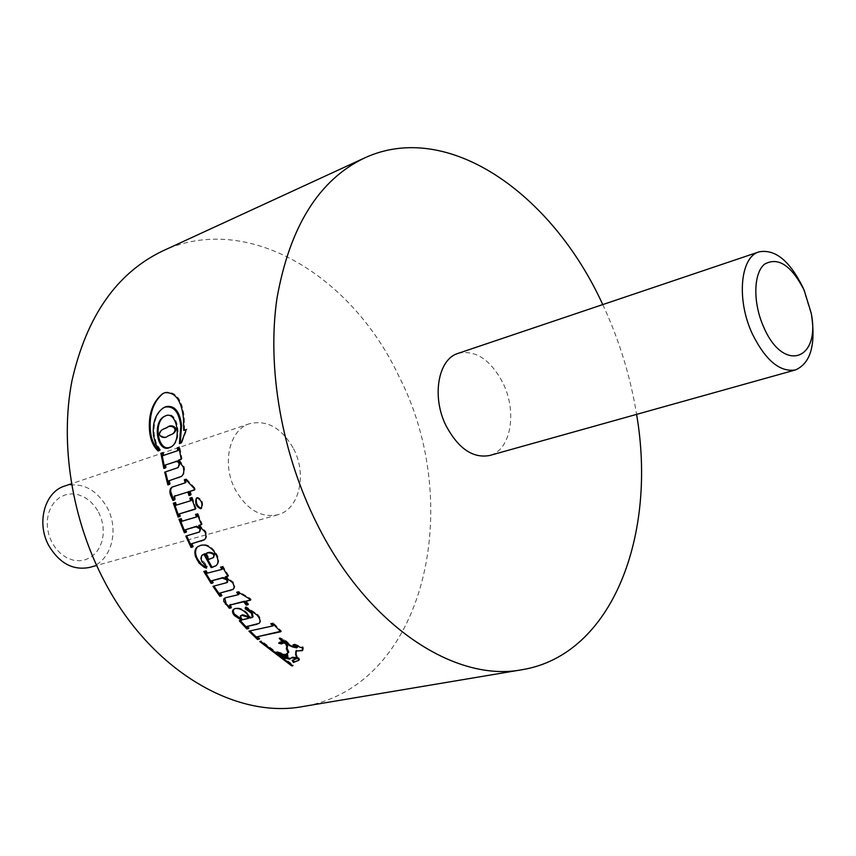 <?xml version="1.0" encoding="UTF-8"?>
<svg xmlns="http://www.w3.org/2000/svg" width="856" height="856" viewBox="0 0 856 856"><rect width="100%" height="100%" fill="white"/><g stroke="black" fill="none" stroke-linecap="round" stroke-linejoin="round"><path stroke-width="0.64" stroke-dasharray="4.28 3.21" d="M802.928 287.466L811.659 315.81M98.601 512.123L101.468 519.036L103.062 526.365L103.298 533.737L102.153 540.81L99.692 547.23L96.022 552.687L91.303 556.892L85.782 559.642L79.704 560.766L73.391 560.22L67.153 557.984L61.311 554.185L56.186 549.006L52.023 542.704L49.049 535.61L47.433 528.077L47.251 520.523L48.503 513.322L51.125 506.848L54.966 501.434L59.824 497.347L65.452 494.779L71.551 493.848L77.81 494.586L83.942 496.94L89.613 500.792L94.588 505.939L98.601 512.123M89.773 567.378C111.013 562.157 119.861 530.399 107.128 507.501C96.161 489.065 82.016 481.917 64.692 486.037M458.142 353.357C475.551 349.655 490.477 359.531 502.921 382.974C517.484 411.993 510.904 450.395 489.632 455.499M293.619 448.833C307.283 474.588 299.279 509.545 277.751 514.788C260.984 518.04 246.817 509.641 235.25 489.589C221.458 463.92 229.344 429.509 249.663 423.666C267.233 419.665 281.892 428.054 293.619 448.833M602.742 304.586L603.673 306.609C619.551 341.052 630.519 376.972 636.586 414.379M162.544 251.022C247.159 211.507 351.409 275.311 398.543 375.559C465.471 504.484 425.464 686.683 302.971 706.51M181.279 442.702L181.954 442.466L181.172 442.98M181.954 442.466L187.004 429.091L186.201 429.616M187.004 429.091L183.73 430.472M184.532 429.947L184.286 417.953C182.467 399.934 176.229 391.353 165.583 392.198L162.405 393.867M159.526 450.235L160.489 449.903L159.698 450.417M160.489 449.903L156.391 443.419L154.305 435.051C153.149 422.671 156.274 413.555 163.689 407.702M162.758 429.391C156.07 434.891 164.898 439.406 168.536 435.597L173.436 433.414M163.849 416.69L166.428 415.32C177.556 409.917 182.959 439.845 172.174 446.244L170.205 447.196M165.497 467.644L166.321 467.376L165.732 464.637M166.321 467.376L165.55 467.879M178.551 450.149L163.86 455.071L163.368 452.236L160.896 453.316M163.368 452.236L162.576 452.749M163.86 455.071L163.079 455.585M181.194 459.062L182.007 458.795L179.707 446.725L177.256 447.795M179.707 446.725L178.915 447.228M182.007 458.795L181.237 459.298M181.397 476.46L182.285 475.861C184.436 473.882 185.056 470.854 184.158 466.755L179.225 459.704M179.257 459.843L178.487 460.346M182.285 475.861L181.526 476.364M169.509 484.154L170.323 483.897L169.413 480.398M170.323 483.897L169.574 484.4M178.818 467.141L164.694 472.138M190.567 494.789L191.391 494.533L190.653 495.036M191.391 494.533L190.289 491.012M194.44 489.728L195.254 489.482L194.515 489.985M195.254 489.482L194.751 487.792L194.002 488.295M194.751 487.792L186.319 478.825L185.57 479.328M186.319 478.825L184.34 479.724M185.934 482.335L171.681 487.267M174.442 499.722L175.32 499.455L174.571 499.958M175.32 499.455L174.87 495.827M179.76 516.339L180.584 516.093L179.856 516.596M180.584 516.093L179.653 513.547M195.35 508.881L196.174 508.635L195.446 509.138M196.174 508.635L192.236 497.165L191.498 497.668M192.236 497.165L189.818 498.171M191.412 500.268L175.855 505.254M176.593 504.751L175.748 502.183L175.009 502.686M175.748 502.183L173.308 503.2M196.452 498.074L197.672 497.336C202.187 499.412 203.61 502.964 201.952 507.983L201.449 508.218M185.998 532.025L186.833 531.779L185.806 529.35M186.833 531.779L186.116 532.293M197.244 516.478L182.381 520.822L181.408 518.287L178.979 519.292M181.408 518.287L180.68 518.79M182.381 520.822L181.654 521.325M201.374 524.428L202.209 524.193L197.95 513.429L195.543 514.435M197.95 513.429L197.222 513.932M202.209 524.193L201.492 524.696M204.263 539.869L204.969 539.366C206.97 537.696 207.195 535 205.643 531.287L199.394 524.995M199.448 525.124L198.72 525.627M192.632 546.684L193.477 546.46L192.001 543.357M193.477 546.46L192.761 546.963M200.218 531.501L185.827 536.07M197.672 546.749L201.117 544.962C206.842 543.485 212.021 546.524 216.643 554.057C219.404 559.268 219.35 563.045 216.482 565.388L215.776 565.902M203.054 554.528L201.663 556.668L201.888 559.385L207.345 566.126L206.638 566.651M207.345 566.126L206.457 568.17M206.424 553.286L209.399 558.904L208.693 559.428M209.399 558.904L214.128 557.074M232.993 589.431L233.57 589.003C235.293 587.483 235.154 585.151 233.142 581.994L225.856 576.441M225.92 576.548L225.214 577.083M227.803 575.949L228.702 575.724L227.996 576.259M228.702 575.724L222.945 566.18L222.239 566.704M222.945 566.18L220.538 567.143M222.571 568.887L206.852 573.263M207.559 572.75L206.232 570.503L205.526 571.016M206.232 570.503L203.803 571.466M212.652 582.679L213.551 582.455L212.844 582.979M213.551 582.455L212.181 580.304M227.621 582.101L213.005 586.317M221.351 595.583L222.282 595.369L221.576 595.894M222.282 595.369L220.367 592.652M239.102 594.128L224.304 598.333M250.23 599.853L251.183 599.628L250.187 598.333L238.631 591.41L237.594 592.031M237.38 591.721L236.673 592.256M238.631 591.41L237.936 591.956M250.187 598.333L249.481 598.879M230.724 607.589L231.773 607.353L230.264 604.625M231.773 607.353L231.066 607.899M251.183 599.628L250.476 600.174M247.759 604.4L248.721 604.176L246.111 600.826M248.721 604.176L248.015 604.721M253.066 616.748L250.787 617.497L248.604 614.437C244.698 609.782 240.504 607.632 235.999 607.974L233.613 609.269M250.787 617.497L250.07 618.053M257.817 623.671L259.807 622.815C261.572 620.75 260.802 617.893 257.485 614.233L246.164 606.733L245.458 607.279M242.216 619.755L240.301 620.579M240.012 620.247L239.295 620.803M248.946 617.904L243.222 619.188L241.306 617.775L241.071 615.368M243.222 619.188L242.505 619.755M246.164 606.733L246.025 607.471M248.219 628.229L249.267 628.004L247.341 625.982M249.267 628.004L248.55 628.572M273.588 625.351L248.914 631.129M280.436 631.375L281.528 631.14L273.225 622.804L271.823 623.521M271.491 623.179L270.774 623.757M273.225 622.804L272.508 623.371M281.528 631.14L280.8 631.728M258.897 638.779L259.999 638.555L257.549 636.243M259.999 638.555L259.272 639.132M280.886 638.833L279.944 637.709L284.149 639.614L287.113 641.551L286.546 642.353M287.113 641.551L286.375 642.16M279.944 637.709L279.216 638.298M284.149 639.614L283.411 640.213M287.274 641.754L283.989 640.598M293.897 644.675L293.009 644.91M293.747 644.301L294.828 644.022L294.09 644.632M294.828 644.022L301.89 647.018L301.141 647.639M301.89 647.018L302.821 646.697L302.082 647.318M302.821 646.697L303.613 648.441L302.864 649.062M303.613 648.441L302.468 650.581M302.435 650.614L303.195 649.982L296.658 650.41L296.379 653.952L295.63 654.583M296.379 653.952L297.588 657.397L296.829 657.708M280.49 655.557L279.43 654.765L282.994 655.525L282.245 656.145M279.43 654.765L278.671 655.386M282.994 655.525L287.862 656.755M287.327 653.214L286.749 653.599M287.316 653.128L288.825 652.197M282.566 642.77L281.378 643.926M279.366 642.621L280.715 642.053M281.442 641.454L283.518 641.091L282.78 641.69M283.518 641.091L283.304 641.754M284.042 641.155L287.648 642.342L286.91 642.952M287.648 642.342L288.172 642.663L287.445 643.273M288.172 642.663L289.97 644.91L289.232 645.52M289.97 644.91L293.276 646.301L292.538 646.911M293.276 646.301L297.428 647.243M298.851 660.415L299.793 659.484L298.894 657.879L298.123 658.521M299.793 659.484L299.022 660.126M298.894 657.879L297.738 658.232M298.509 657.59L296.743 659.099M297.514 658.457L292.142 660.351M285.904 655.375L286.824 655.696L286.621 654.551L277.173 651.619L276.424 652.229M281.121 652.764L280.372 653.385M286.621 654.551L285.872 655.172M286.824 655.696L286.075 656.317M277.173 651.619L278.521 652.668M261.412 640.812L260.524 640.994L292.591 665.315L293.48 665.144L261.412 640.812L260.673 641.401M293.48 665.144L292.709 665.797M260.524 640.994L259.785 641.583M184.286 417.953L183.462 418.477M165.583 392.198L164.705 392.733M154.305 435.051L153.492 435.565M184.158 466.755L183.387 467.258M177.813 467.611L177.042 468.114M173.543 486.24L172.794 486.732M174.603 497.86L173.864 498.363M205.643 531.287L204.926 531.79M199.052 532.025L198.335 532.539M216.643 554.057L215.937 554.57M201.117 544.962L200.411 545.475M202.626 561.129L201.92 561.643M226.348 582.658L225.642 583.182M233.142 581.994L232.436 582.519M226.433 597.178L225.727 597.713M230.585 606.123L229.879 606.669M235.999 607.974L235.293 608.52M248.604 614.437L247.898 614.993M251.964 617.23L251.247 617.786M257.485 614.233L256.768 614.79M241.306 617.775L240.6 618.332M281.977 638.405L281.25 639.004M303.11 646.869L302.361 647.489M280.768 641.561L280.03 642.16M277.751 514.788L96.61 565.474M249.663 423.666L71.422 483.768M172.174 446.244L171.5 446.672M201.952 507.983L201.224 508.485M233.57 589.003L232.864 589.538M259.807 622.815L259.09 623.382M297.588 657.397L296.829 658.029M287.391 653.064L286.642 653.684M279.666 642L278.928 642.599"/><path stroke-width="1.28" d="M763.723 327.12C783.475 373.58 820.936 360.066 811.167 312.954L804.126 290.109C791.212 265.21 777.986 256.586 764.451 264.247C753.344 273.428 752.831 303.11 763.723 327.12M811.167 312.954L811.659 315.81C815.789 345.343 810.397 363.383 795.459 369.931C779.891 372.446 765.489 360.376 752.253 333.701C736.288 299.6 740.301 256.821 759.058 251.867C775.087 248.871 789.703 260.727 802.928 287.466L804.126 290.109M71.422 483.768L64.692 486.037C44.672 491.911 36.102 523.07 48.888 545.775C59.642 563.515 73.263 570.717 89.773 567.378L96.61 565.474M795.459 369.931L489.632 455.499C473.015 458.549 458.527 448.715 446.169 425.988C431.381 396.916 438.047 358.974 458.142 353.357L759.058 251.867M259.785 641.583L260.673 641.401L292.709 665.797L291.81 665.968L259.785 641.583M257.528 639.507L248.914 631.129L272.871 625.929L270.774 623.757L272.508 623.371L280.8 631.728L256.821 636.832L259.272 639.132L257.528 639.507L258.897 638.779M225.727 597.713L238.396 594.674L236.673 592.256L237.936 591.956L249.481 598.879L250.476 600.174L245.405 601.372L248.015 604.721L246.303 605.117L243.693 601.768L229.558 605.16L231.066 607.899L229.376 608.284L223.748 601.351L223.801 598.858L225.727 597.713M227.996 576.259L225.214 577.083L232.436 582.519C234.448 585.675 234.587 588.008 232.864 589.538L219.66 593.176L221.576 595.894L219.842 596.322L213.005 586.317L226.915 582.636L227.001 579.94L222.367 578.089L211.475 580.828L212.844 582.979L211.122 583.418L203.803 571.466L205.526 571.016L206.852 573.263L221.875 569.411L220.538 567.143L222.239 566.704L227.996 576.259M239.295 620.803L241.424 620.215L234.287 615.464C232.179 612.746 231.965 610.681 233.613 609.269L235.293 608.52C239.776 608.167 243.981 610.328 247.898 614.993L250.07 618.053L252.349 617.315L251.397 613.153L245.158 608.766L245.458 607.279L256.768 614.79C260.085 618.46 260.855 621.328 259.09 623.382L246.624 626.549L248.55 628.572L246.806 628.957L239.295 620.803M279.216 638.298L280.789 640.181L286.546 642.353L279.216 638.298M301.141 647.639L294.09 644.632L293.009 644.91L293.383 645.627L296.679 647.864L292.538 646.911L289.232 645.52L286.91 642.952L282.78 641.69L280.03 642.16L278.628 643.22L281.378 643.926L283.764 642.931L285.69 643.765L286.846 646.762L286.289 648.602L288.065 652.818L286.557 653.749L287.102 657.387L278.671 655.386L281.399 657.397L289.371 659.109L291.629 657.879L296.058 658.35L296.829 658.029L295.63 654.583L295.909 651.031L302.435 650.624L302.361 647.489L301.141 647.639M299.022 660.126L297.738 658.232L292.142 660.351L293.48 662.49L299.022 660.126M285.872 655.172L286.075 656.317L278.799 654.07L276.424 652.229L285.872 655.172M636.586 414.379C657.226 534.197 612.907 654.754 522.149 669.702C455.52 682.799 367.62 626.078 316.998 523.915C281.603 453.477 266.783 368.005 276.97 298.305C289.735 226.69 318.881 179.931 364.399 158.028C447.816 119.273 552.334 193.938 602.742 304.586M215.937 554.57L214.075 551.553C209.517 546.117 204.959 544.095 200.411 545.475L197.672 546.749C194.933 548.675 194.216 551.938 195.51 556.539L198.988 562.948L204.081 567.228L206.457 568.17L206.638 566.651L201.92 561.643L200.871 558.208L201.727 555.598L203.931 554.281L211.197 567.614L215.776 565.902C218.644 563.601 218.697 559.824 215.937 554.57M522.149 669.702L302.971 706.51C235.603 719.415 150.742 670.462 104.293 581.042C71.776 519.346 59.834 443.847 71.893 381.07C86.477 316.431 116.694 273.075 162.544 251.022L364.399 158.028M178.925 514.049L179.856 516.596L178.155 517.099L173.308 503.2L175.009 502.686L175.855 505.254L190.674 500.771L189.818 498.171L191.498 497.668L195.446 509.138L178.925 514.049L195.35 508.881M165.55 467.879L163.86 468.435L160.896 453.316L162.576 452.749L163.079 455.585L177.77 450.652L177.256 447.795L178.915 447.228L181.237 459.298L178.455 460.218L183.387 467.258C184.308 471.324 183.687 474.363 181.526 476.364L168.653 480.901L169.574 484.4L167.883 484.935L164.694 472.138L178.059 467.644L179.236 463.973L178.016 461.833L175.908 461.545L164.962 465.14L165.55 467.879M169.413 447.699L171.382 446.746C182.125 440.433 176.764 410.431 165.583 415.845L163.849 416.69C152.229 422.95 157.365 452.995 169.413 447.699M186.201 429.616L181.172 442.98L179.45 443.569L180.787 426.01C178.979 411.939 173.736 405.648 165.069 407.135L162.833 408.226C155.45 414.036 152.336 423.153 153.492 435.565L155.599 443.932L159.698 450.417L158.103 450.952C153.096 446.211 150.239 439.385 149.532 430.482C148.334 414.24 152.625 402.042 162.405 393.867L164.705 392.733C175.341 391.866 181.59 400.437 183.462 418.477L183.73 430.472L186.201 429.616M188.973 495.549L187.881 492.029L174.121 496.33L174.571 499.958L172.933 500.46L170.569 495.185C169.402 491.612 169.777 488.969 171.681 487.257L185.185 482.838L184.34 479.724L185.57 479.328L194.002 488.295L194.515 489.985L189.551 491.515L190.653 495.036L188.973 495.549L190.567 494.789M196.934 497.839L196.452 498.074C194.676 503.125 196.099 506.677 200.721 508.732L201.224 508.485C202.883 503.467 201.46 499.925 196.934 497.839M186.116 532.293L184.404 532.774L178.979 519.292L180.68 518.79L181.654 521.325L196.516 516.981L195.543 514.435L197.222 513.932L201.492 524.696L198.72 525.627L204.926 531.79C206.478 535.503 206.253 538.189 204.263 539.869L191.295 543.86L192.761 546.963L191.049 547.433L185.827 536.07L199.501 532.004L200.058 528.858L195.874 526.761L185.089 529.853L186.116 532.293M163.689 407.702L165.914 406.611C174.56 405.091 179.792 411.383 181.6 425.496L180.242 443.055L181.279 442.702M180.242 443.055L179.45 443.569M162.833 393.61C153.331 401.945 149.179 414.058 150.356 429.969C151.041 438.85 153.887 445.676 158.895 450.449L158.103 450.952M158.895 450.449L159.526 450.235M172.623 433.928L173.436 433.414C180.028 427.765 171.104 423.485 167.541 427.251L162.758 429.391L166.727 427.765C170.216 424.03 179.236 428.235 172.623 433.939L167.733 436.111C164.181 439.877 155.246 435.469 161.945 429.905M170.205 447.196C158.617 452.375 153.031 423.88 164.02 416.626M164.962 465.14L177.877 460.967L180.006 463.471L178.059 467.644M178.08 447.517L178.551 450.149L177.77 450.652M181.194 459.062L178.455 460.218M168.653 480.901L181.579 476.3M161.72 453.038L164.63 467.932L165.497 467.644M164.63 467.932L163.86 468.435M165.508 471.87L168.632 484.432L169.509 484.154M168.632 484.432L167.883 484.935M174.121 496.33L187.881 492.029M188.62 491.526L189.711 495.046M194.44 489.728L189.551 491.515M185.153 479.467L185.934 482.335L185.185 482.838M172.067 487.032L170.826 489.151L170.686 491.558L173.672 499.968L172.933 500.46M173.672 499.968L174.442 499.722M174.132 502.954L178.883 516.596L179.76 516.339M178.883 516.596L178.155 517.099M190.642 497.925L191.412 500.268L190.674 500.771M201.449 508.218C197.79 507.137 196.067 504.066 196.292 499.027M185.089 529.853L196.591 526.258L200.775 528.355L199.501 532.004M196.366 514.189L197.244 516.478L196.516 516.981M201.374 524.428L198.678 525.509M191.295 543.86L204.498 539.644M179.803 519.057L185.121 532.272L185.998 532.025M185.121 532.272L184.404 532.774M186.661 535.835L191.765 546.931L192.632 546.684M191.765 546.931L191.049 547.433M216.119 565.634L211.197 567.614M211.903 567.089L204.638 553.768L202.348 555.041M204.638 553.768L203.931 554.281M206.542 567.453L201.46 564.361L197.565 559.139C195.104 554.388 194.911 550.526 196.987 547.562M208.693 559.428L205.718 553.8C208.265 552.27 210.993 552.602 213.882 554.816L213.422 557.598L208.693 559.428M213.572 557.47L214.589 554.303C211.689 552.088 208.971 551.756 206.424 553.286L205.718 553.8M227.803 575.949L225.149 576.976M221.415 566.907L222.571 568.887L221.875 569.411M204.68 571.241L211.817 582.893L211.122 583.418M211.817 582.893L212.652 582.679M226.915 582.636L227.621 582.101L227.696 579.405L223.074 577.554L211.475 580.828M213.904 586.103L220.548 595.787L219.842 596.322M220.548 595.787L221.351 595.583M233.035 589.324L219.66 593.176M224.7 598.077L226.134 603.694L230.093 607.739L229.376 608.284M237.594 592.031L239.102 594.128L238.396 594.674M229.558 605.16L244.399 601.222L247.01 604.571L246.303 605.117M244.399 601.222L243.693 601.768M245.405 601.372L250.23 599.853M247.01 604.571L247.759 604.4M230.093 607.739L230.724 607.589M246.025 607.471L245.875 608.209L252.113 612.596L253.066 616.748L252.349 617.315M245.875 608.209L245.158 608.766M240.301 620.579L247.523 628.379L246.806 628.957M233.998 609.012L233.217 611.13L234.276 613.945L242.141 619.658L241.51 620.311M242.141 619.658L241.424 620.215M240.365 615.924L242.505 614.779L248.09 616.395L248.946 617.904L248.229 618.471L247.373 616.951L241.799 615.336L240.365 615.924L240.6 618.332L242.505 619.755L248.229 618.471M246.624 626.549L257.1 624.238M247.523 628.379L248.219 628.229M271.823 623.521L273.588 625.351L272.871 625.929M249.973 630.904L258.255 638.918M256.821 636.832L280.436 631.375M283.989 640.598L281.528 639.582L280.789 640.181M283.357 640.245L282.63 640.844M281.528 639.582L280.886 638.833M284.021 640.62L283.293 641.219M296.679 647.864L297.428 647.243L293.897 644.675M294.122 645.017L293.383 645.627M296.658 650.41L295.909 651.031M296.058 658.35L296.829 657.708L292.388 657.237L291.629 657.879M292.388 657.237L289.371 659.109M290.708 658.425L289.949 659.056M287.327 653.214L287.862 656.755L287.102 657.387M286.289 648.602L287.028 647.992L288.825 652.197L288.065 652.818M287.028 647.992L287.595 646.152L286.846 646.762M287.595 646.152L286.428 643.156L285.69 643.765M286.428 643.156L284.492 642.332L281.999 643.263M284.492 642.332L283.764 642.931M282.737 642.653L281.827 643.38M281.956 643.273L279.366 642.621L278.628 643.22M290.13 658.478L283.764 656.734L283.015 657.355M283.764 656.734L281.399 657.397M282.159 656.777L280.49 655.557M293.052 660.104L294.25 661.838L293.48 662.49M294.25 661.838L298.38 660.49M278.521 652.668L285.904 655.375M281.185 653.727L280.436 654.348M279.559 653.46L278.799 654.07M150.356 429.969L149.532 430.482M165.914 406.611L165.069 407.135M181.6 425.496L180.787 426.01M180.006 463.471L179.236 463.973M176.389 461.127L175.619 461.63M179.439 477.199L178.69 477.702M175.17 495.678L174.431 496.18M171.307 494.682L170.569 495.185M200.775 528.355L200.058 528.858M196.591 526.258L195.874 526.761M202.166 540.543L201.449 541.056M213.272 566.822L212.566 567.346M197.565 559.139L196.859 559.653M214.589 554.303L213.882 554.816M223.074 577.554L222.367 578.089M230.628 590.148L229.922 590.683M226.134 603.694L225.428 604.24M230.649 604.454L229.943 604.999M252.113 612.596L251.397 613.153M234.993 614.908L234.287 615.464M242.505 614.779L241.799 615.336M248.09 616.395L247.373 616.951M163.678 407.702L162.833 408.226"/></g></svg>
